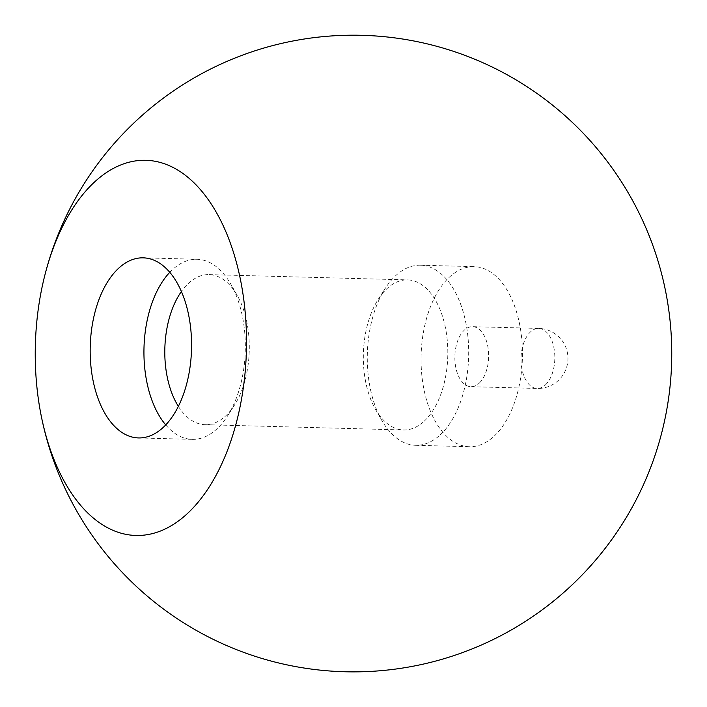 <?xml version="1.0" encoding="UTF-8"?>
<svg xmlns="http://www.w3.org/2000/svg" width="707" height="707" viewBox="0 0 707 707"><rect width="100%" height="100%" fill="white"/><g stroke="black" fill="none" stroke-linecap="round" stroke-linejoin="round"><path stroke-width="0.53" stroke-dasharray="3.54 2.65" d="M479.16 383.221A30.021 16.888 -88.5 0 0 488.307 349.673A30.021 16.888 -88.5 0 0 472.55 326.669A30.021 16.888 -88.5 0 0 454.866 356.231A30.021 16.888 -88.5 0 0 470.959 386.694A30.021 16.888 -88.5 0 0 479.16 383.221M493.981 436.307A90.072 50.665 -88.5 0 0 521.413 335.666A90.072 50.665 -88.5 0 0 474.141 266.636A90.072 50.665 -88.5 0 0 421.107 355.338A90.072 50.665 -88.5 0 0 469.36 446.727A90.072 50.665 -88.5 0 0 493.981 436.307M440.214 434.876A90.072 50.665 -88.5 0 0 467.645 334.234A90.072 50.665 -88.5 0 0 420.373 265.205A90.072 50.665 -88.5 0 0 385.28 288.341A90.072 50.665 -88.5 0 0 381.771 420.329A90.072 50.665 -88.5 0 0 415.592 445.295A90.072 50.665 -88.5 0 0 440.214 434.876M424.103 421.275A75.066 42.226 -88.5 0 0 446.957 337.407A75.066 42.226 -88.5 0 0 407.568 279.884A75.066 42.226 -88.5 0 0 378.325 299.167A75.066 42.226 -88.5 0 0 375.399 409.159A75.066 42.226 -88.5 0 0 403.582 429.962A75.066 42.226 -88.5 0 0 424.103 421.275M178.358 406.357A75.066 42.226 -88.5 0 0 205.057 424.686A75.066 42.226 -88.5 0 0 225.568 415.999A75.066 42.226 -88.5 0 0 234.3 405.403A75.066 42.226 -88.5 0 0 237.225 295.42A75.066 42.226 -88.5 0 0 209.042 274.608A75.066 42.226 -88.5 0 0 181.407 291.496M165.73 424.916A90.072 50.665 -88.5 0 0 192.242 439.365A90.072 50.665 -88.5 0 0 216.872 428.937A90.072 50.665 -88.5 0 0 227.345 416.229A90.072 50.665 -88.5 0 0 230.853 284.241A90.072 50.665 -88.5 0 0 197.032 259.275A90.072 50.665 -88.5 0 0 169.786 272.292M545.336 384.979A30.021 16.888 -88.5 0 0 553.121 344.415A30.021 16.888 -88.5 0 0 538.725 328.428A30.021 16.888 -88.5 0 0 521.041 357.989A30.021 16.888 -88.5 0 0 537.134 388.452A30.021 16.888 -88.5 0 0 545.336 384.979M470.959 386.694L537.134 388.452A30.021 30.021 0 0 0 566.846 350.363A30.021 30.021 0 0 0 538.725 328.428L472.55 326.669M415.592 445.295L469.36 446.727M420.373 265.205L474.141 266.636M375.399 409.159L381.771 420.329M378.325 299.167L385.28 288.341M205.057 424.686L403.582 429.962M209.042 274.608L407.568 279.884M237.225 295.42L230.853 284.241M234.3 405.403L227.345 416.229M138.475 437.933L192.242 439.365M143.265 257.843L197.032 259.275"/><path stroke-width="1.06" d="M163.105 427.514A90.072 50.665 -88.5 0 0 190.528 326.873A90.072 50.665 -88.5 0 0 143.265 257.843A90.072 50.665 -88.5 0 0 90.222 346.545A90.072 50.665 -88.5 0 0 138.475 437.933A90.072 50.665 -88.5 0 0 163.105 427.514M187.187 513.768A187.655 105.555 -88.5 0 0 235.811 260.238A187.655 105.555 -88.5 0 0 138.943 160.516A187.655 105.555 -88.5 0 0 44.302 277.4A187.655 105.555 -88.5 0 0 40.697 413.144A187.655 105.555 -88.5 0 0 187.187 513.768M181.407 291.496A75.066 42.226 -88.5 0 0 178.358 406.357M169.786 272.292A90.072 50.665 -88.5 0 0 165.73 424.916M40.697 413.144A318.336 318.336 0 0 0 426.074 663.466A318.336 318.336 0 0 0 348.507 35.235A318.336 318.336 0 0 0 44.302 277.4"/></g></svg>
